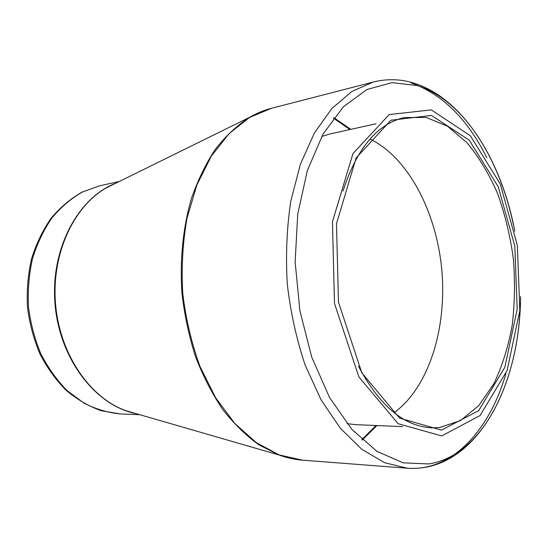 <?xml version="1.0" encoding="UTF-8"?>
<svg xmlns="http://www.w3.org/2000/svg" width="548" height="548" viewBox="0 0 548 548"><rect width="100%" height="100%" fill="white"/><g stroke="black" fill="none" stroke-linecap="round" stroke-linejoin="round"><path stroke-width="0.82" d="M441.517 430.139L399.56 418.097L361.824 372.818L338.472 302.188L336.493 223.694L356.097 158.023L390.868 120.245L431.434 115.423L469.232 140.172L498.228 186.745L514.825 246.148L517.196 309.353L504.824 367.331L478.603 410.719L441.517 430.139M441.702 435.927L480.062 415.555L507.099 370.53L519.819 310.593L517.353 245.34L500.255 183.977L470.342 135.726L431.255 109.881L389.162 114.594L352.946 153.591L332.451 221.782L334.486 303.455L358.851 376.873L398.149 423.727L441.702 435.927M394.122 412.692C428.94 387.306 446.921 328.416 441.859 270.582C436.735 212.754 408.726 157.92 370.01 139.014M375.955 123.8L330.149 133.924L321.71 136.459M347.014 423.652L355.768 424.673L402.636 426.625M358.433 366.153C379.49 405.746 403.869 426.31 431.571 427.837L439.366 427.57L460.334 420.686L478.76 405.609L493.864 383.716C502.139 366.297 508.236 346.911 512.168 325.553C514.805 303.537 515.189 281.103 513.305 258.245C510.161 235.572 504.907 213.973 497.543 193.451C489.056 173.949 478.877 157.029 466.992 142.692L447.463 126.198L426.173 117.443L404.232 117.553C377.23 123.896 356.817 148.405 343.007 191.074M514.812 231.222C501.852 161.907 464.293 99.989 417.001 85.536L391.936 82.638L366.934 89.529L343.445 106.723L323.053 134.054L307.353 170.503L297.728 214.097L295.132 262.006L299.907 310.832L311.689 357.029L329.478 397.362L351.795 429.331L376.908 451.353L403.088 462.827L428.762 463.957C484.398 455.306 520.162 377.894 520.573 296.578M373.359 82.015L271.493 108.285L249.546 117.491L229.119 133.575L211.233 156.276L196.89 184.916L186.971 218.378C182.724 242.62 181.32 267.63 182.751 293.413C185.854 319.046 191.608 343.425 200.02 366.55L215.645 397.766L234.777 423.453L256.354 442.674L279.274 454.943L302.496 460.169L407.383 468.225L384.58 462.69L361.885 449.353L340.356 428.262L321.114 399.917L305.25 365.358C296.626 339.705 290.639 312.655 287.289 284.2C285.611 255.601 286.775 227.92 290.783 201.157L300.359 164.352L314.353 133.082L331.862 108.545L351.871 91.454L373.359 82.015C386.82 78.672 400.122 78.974 413.26 82.926C461.964 97.647 499.29 157.447 513.435 224.92M362.31 440.03L376.894 425.549M350.795 129.362L333.903 117.656M411.24 83.043C442.257 93.989 467.465 118.923 486.857 157.845M505.879 373.715C489.556 430.112 452.422 471.65 407.383 468.225C474.013 472.732 518.415 390.347 520.312 303.044M115.244 183.477L106.442 187.806C73.418 206.384 51.128 254.546 55.595 304.613C59.951 354.693 90.317 398.218 126.081 410.733L135.507 413.459M288.584 457.923L278.864 454.95L259.094 444.949C246.21 435.756 234.133 424.001 222.872 409.685C212.281 394.026 203.198 376.449 195.629 356.954C189.094 336.623 184.546 315.463 181.998 293.481C179.669 260.369 182.957 227.749 191.368 198.691C197.849 180.1 205.877 163.571 215.474 149.104C225.776 136.02 236.996 125.506 249.135 117.56L258.19 112.929M333.513 118.163L349.919 129.554M375.99 425.515L361.838 439.599M119.272 181.491L100.01 185.724L82.467 191.978C71.233 198.39 61.068 207.021 51.964 217.885C43.703 229.886 37.23 243.442 32.531 258.54C29.023 274.253 27.681 290.406 28.503 307.003C30.592 323.484 34.743 339.15 40.942 354.008C48.21 368.057 56.958 380.271 67.185 390.649L83.83 403.02C95.688 409.096 107.785 412.726 120.115 413.904L139.822 414.706M135.918 413.576C96.181 405.938 59.814 359.824 55.074 304.661C50.094 249.518 77.837 197.753 115.628 183.285M135.452 413.445L278.864 454.95C286.755 457.827 294.632 459.567 302.496 460.169M115.196 183.498L249.135 117.56C256.402 113.347 263.855 110.251 271.493 108.285M100.01 185.724L82.104 192.088C70.658 198.582 60.335 207.281 51.128 218.2C42.785 230.235 36.25 243.785 31.531 258.855C27.996 274.514 26.633 290.598 27.448 307.099C29.537 323.498 33.688 339.096 39.901 353.885C47.183 367.893 55.985 380.093 66.308 390.484C77.282 399.615 88.968 406.383 101.373 410.774L120.115 413.904"/></g></svg>
